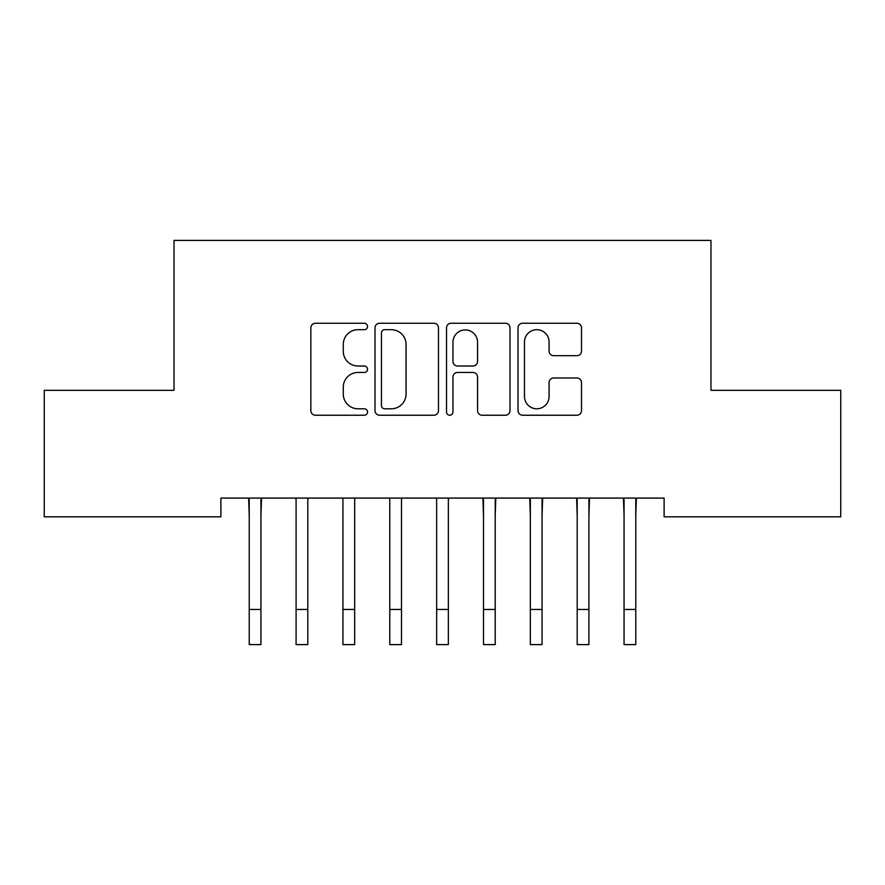 <?xml version="1.0" encoding="UTF-8"?>
<svg xmlns="http://www.w3.org/2000/svg" width="885" height="885" viewBox="0 0 885 885"><rect width="100%" height="100%" fill="white"/><g stroke="black" fill="none" stroke-linecap="round" stroke-linejoin="round"><path stroke-width="1.33" d="M367.541 326.476A3.219 3.219 0 0 0 364.321 323.257L315.458 323.257A4.602 4.602 0 0 0 310.856 327.859L310.856 410.64A4.602 4.602 0 0 0 315.458 415.231L364.321 415.231A3.219 3.219 0 0 0 367.541 412.012A3.219 3.219 0 0 0 364.321 408.793L357.994 408.793A14.713 14.713 0 0 1 343.28 394.079L343.28 387.176A14.713 14.713 0 0 1 357.994 372.463L364.321 372.463A3.219 3.219 0 0 0 367.541 369.244A3.219 3.219 0 0 0 364.321 366.025L357.994 366.025A14.713 14.713 0 0 1 343.28 351.312L343.28 344.409A14.713 14.713 0 0 1 357.994 329.696L364.321 329.696A3.219 3.219 0 0 0 367.541 326.476M576.898 355.681A4.602 4.602 0 0 0 581.5 351.079L581.5 327.859A4.602 4.602 0 0 0 576.898 323.257L522.637 323.257A4.602 4.602 0 0 0 518.035 327.859L518.035 410.64A4.602 4.602 0 0 0 522.637 415.231L576.898 415.231A4.602 4.602 0 0 0 581.5 410.64L581.5 382.585A4.602 4.602 0 0 0 576.898 377.983L553.678 377.983A4.602 4.602 0 0 0 549.076 382.585L549.076 396.491A12.301 12.301 0 0 1 536.775 408.793A12.301 12.301 0 0 1 524.473 396.491L524.473 341.997A12.301 12.301 0 0 1 536.775 329.696A12.301 12.301 0 0 1 549.076 341.997L549.076 351.079A4.602 4.602 0 0 0 553.678 355.681L576.898 355.681M664.115 498.089L220.885 498.089L220.885 516.829L44.25 516.829L44.25 390.329L174.035 390.329L174.035 240.399L710.965 240.399L710.965 390.329L840.75 390.329L840.75 516.829L664.115 516.829L664.115 498.089M438.473 327.859A4.602 4.602 0 0 0 433.882 323.257L379.61 323.257A4.602 4.602 0 0 0 375.008 327.859L375.008 410.64A4.602 4.602 0 0 0 379.61 415.231L433.882 415.231A4.602 4.602 0 0 0 438.473 410.64L438.473 327.859M451.118 323.257L505.39 323.257A4.602 4.602 0 0 1 509.992 327.859L509.992 410.64A4.602 4.602 0 0 1 505.39 415.231L482.17 415.231A4.602 4.602 0 0 1 477.568 410.64L477.568 377.065A4.602 4.602 0 0 0 472.966 372.463L457.556 372.463A4.602 4.602 0 0 0 452.965 377.065L452.965 412.012A3.219 3.219 0 0 1 449.746 415.231A3.219 3.219 0 0 1 446.527 412.012L446.527 327.859A4.602 4.602 0 0 1 451.118 323.257M384.665 329.696A3.219 3.219 0 0 0 381.446 332.915L381.446 405.573A3.219 3.219 0 0 0 384.665 408.793L391.336 408.793A14.713 14.713 0 0 0 406.049 394.079L406.049 344.409A14.713 14.713 0 0 0 391.336 329.696L384.665 329.696M477.568 342.229A12.301 12.301 0 0 0 465.267 329.928A12.301 12.301 0 0 0 452.965 342.229L452.965 361.423A4.602 4.602 0 0 0 457.556 366.025L472.966 366.025A4.602 4.602 0 0 0 477.568 361.423L477.568 342.229M260.942 515.756L261.54 498.089M249.227 515.756L248.641 498.089M249.227 644.601L260.942 644.601L249.227 644.601L249.227 499.56M260.942 644.601L260.942 499.56M295.49 498.089L296.088 499.56L296.088 609.455L307.803 609.455L307.803 499.56L308.389 498.089M296.088 609.455L296.088 644.601L307.803 644.601L307.803 609.455M342.34 498.089L342.938 499.56L342.938 609.455L354.653 609.455L354.653 499.56L355.25 498.089M342.938 609.455L342.938 644.601L354.653 644.601L354.653 609.455M389.201 498.089L389.787 499.56L389.787 609.455L401.502 609.455L401.502 499.56L402.1 498.089M389.787 609.455L389.787 644.601L401.502 644.601L401.502 609.455M436.051 498.089L436.648 499.56L436.648 609.455L448.352 609.455L448.352 499.56L448.949 498.089M436.648 609.455L436.648 644.601L448.352 644.601L448.352 609.455M495.213 515.756L495.799 498.089M483.498 515.756L482.9 498.089M483.498 644.601L495.213 644.601L483.498 644.601L483.498 499.56M495.213 644.601L495.213 499.56M542.062 515.756L542.66 498.089M530.347 515.756L529.75 498.089M530.347 644.601L542.062 644.601L530.347 644.601L530.347 499.56M542.062 644.601L542.062 499.56M588.912 515.756L589.51 498.089M577.197 515.756L576.611 498.089M577.197 644.601L588.912 644.601L577.197 644.601L577.197 499.56M588.912 644.601L588.912 499.56M635.773 515.756L636.359 498.089M624.058 515.756L623.46 498.089M624.058 644.601L635.773 644.601L624.058 644.601L624.058 499.56M635.773 644.601L635.773 499.56M249.227 609.455L260.942 609.455M296.088 644.601L307.803 644.601M342.938 644.601L354.653 644.601M389.787 644.601L401.502 644.601M436.648 644.601L448.352 644.601M483.498 609.455L495.213 609.455M530.347 609.455L542.062 609.455M577.197 609.455L588.912 609.455M624.058 609.455L635.773 609.455"/></g></svg>
